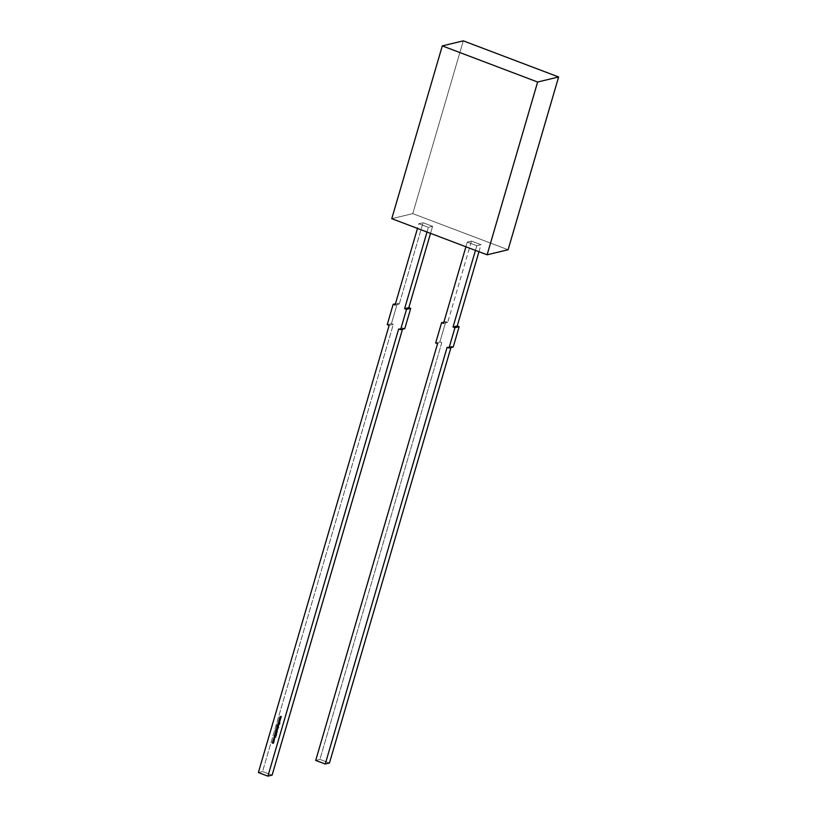 <?xml version="1.0" encoding="UTF-8"?>
<svg xmlns="http://www.w3.org/2000/svg" width="817" height="817" viewBox="0 0 817 817"><rect width="100%" height="100%" fill="white"/><g stroke="black" fill="none" stroke-linecap="round" stroke-linejoin="round"><path stroke-width="0.61" stroke-dasharray="4.08 3.06" d="M430.539 233.356L432.591 226.34L430.539 233.356L432.591 226.34L428.384 227.34L427.015 232.028L428.384 227.34L418.855 223.735L417.487 228.413M395.081 305.037L399.278 304.026L395.081 305.037L399.278 304.026L423.053 222.724L418.855 223.735L423.053 222.724L418.855 223.735L428.384 227.34L418.855 223.735M427.015 232.028L428.384 227.34L432.591 226.34L423.053 222.724L399.278 304.026L397.379 303.301L395.448 303.771M258.376 772.535L262.574 771.524L258.376 772.535L262.574 771.524L393.334 324.349L389.137 325.36L393.334 324.349L391.435 323.634L387.227 324.635L391.435 323.634L397.379 303.301L399.278 304.026L423.053 222.724L432.591 226.34L428.384 227.34M389.137 325.36L393.334 324.349L262.574 771.524L272.102 775.139L262.574 771.524L393.334 324.349L391.435 323.634L397.379 303.301L399.278 304.026M402.495 329.241L402.873 327.964L404.772 328.689L402.873 327.964L402.495 329.241L402.873 327.964L398.665 328.975M463.29 40.85L412.769 213.625L463.29 40.85L412.769 213.625L391.772 218.67L412.769 213.625L508.103 249.747L412.769 213.625L391.772 218.67M467.283 242.087L476.822 245.703L481.019 244.691L471.48 241.076L467.283 242.087L465.915 246.765L467.283 242.087L476.822 245.703L481.019 244.691L471.48 241.076L467.283 242.087L476.822 245.703L475.453 250.38L476.822 245.703L481.019 244.691L471.48 241.076L467.283 242.087L465.915 246.765M435.655 342.997L439.863 341.986L435.655 342.997L439.863 341.986L445.806 321.653L443.886 322.123L445.806 321.653L447.706 322.378L443.508 323.389L447.706 322.378L471.48 241.076M443.886 322.123L445.806 321.653L439.863 341.986L441.762 342.711L437.565 343.712M315.719 760.402L319.917 759.391L315.719 760.402L319.917 759.391L441.762 342.711L439.863 341.986L445.806 321.653L447.706 322.378L443.508 323.389M441.762 342.711L319.917 759.391L329.455 763.007L319.917 759.391L441.762 342.711L439.863 341.986M450.933 347.593L451.301 346.316L450.933 347.593L451.301 346.316L447.103 347.327L451.301 346.316L453.21 347.041L451.301 346.316L447.103 347.327M478.966 251.718L481.019 244.691M272.817 741.233L273.94 741.662M273.787 741.713L272.99 743.215L273.552 743.041M272.418 742.888L272.949 743.092M272.888 741.264L273.981 741.785M273.664 741.744L273.532 742.316M272.582 742.05L273.746 742.122M273.062 742.336L273.246 743.153M272.347 742.867L273.511 742.939M274.165 740.243L273.542 741.131L274.308 740.743L273.818 739.926L274.216 740.764M273.501 741.009L274.165 740.692L273.501 741.009L273.511 740.069L274.134 740.304M273.205 740.376L273.583 740.988L273.287 740.355M274.635 739.354L274.226 739.793L274.696 738.803L274.635 739.354L273.858 738.486M274.042 738.578L273.664 739.538L274.236 738.466M273.685 739.467L273.562 738.885L274.328 738.445L273.572 739.559M274.298 738.599L274.257 739.63M275.462 737.128L274.716 737.21L275.462 737.128L274.798 737.189L274.972 736.607M274.941 734.861L275.115 735.668L274.696 735.269M276.136 735.831L275.901 735.3M275.789 735.984L275.952 735.423L275.421 735.637M275.074 734.432L275.462 733.554L276.585 734.166M275.298 733.768L276.32 735.065M274.992 733.942L276.595 734.115M275.063 734.013L276.34 735.014M276.401 732.982L276.81 733.533M276.35 733.145L275.288 732.798M276.33 732.961L276.83 733.482M275.738 731.276L277.259 732.012M276.677 731.746L276.085 732.512L276.677 731.746L276.697 732.298M275.543 732.195L276.258 732.451M275.809 731.297L277.269 731.961M276.473 731.685L276.534 732.379M275.472 732.165L275.993 732.369M276.8 731.144L277.188 730.235L276.095 730.296L276.84 729.898L276.095 730.296L276.84 729.898L276.943 731.358M275.666 730.153L276.187 729.683L275.666 730.153L276.187 729.683L276.177 730.858L276.064 729.847M277.147 730.755L276.749 729.918M277.229 730.735L276.963 731.317M276.871 730.97L276.442 730.071M276.442 731.011L276.789 730.051M276.33 729.254L277.402 729.816M276.401 729.275L277.412 729.775M276.524 728.56L277.596 729.132M276.595 728.59L277.617 729.081M277.034 727.089L278.485 727.804M277.923 727.528L277.239 728.498L277.923 727.528L277.913 728.121M276.963 727.059L278.505 727.753M277.198 728.376L277.862 728.049L277.198 728.376L277.566 727.396L277.862 728.049L277.014 728.1L277.208 727.416M277.28 728.356L276.902 727.733L277.566 727.396M278.025 726.936L278.423 726.027L277.331 726.088L278.066 725.69L277.331 726.088L278.066 725.69L278.178 727.15M276.892 725.945L277.423 725.465L276.892 725.945L277.423 725.465L277.402 726.64L277.3 725.639M278.383 726.538L277.984 725.71M278.464 726.517L278.188 727.099M278.097 726.762L277.678 725.853M277.668 726.793L278.025 725.833M277.811 724.168L278.883 724.73M278.771 724.638L278.158 725.404L278.771 724.638L278.771 725.19M277.627 725.087L278.331 725.343M278.924 724.587L277.903 724.148L278.903 724.689M278.546 724.577L278.617 725.271M277.555 725.057L278.076 725.261M277.964 723.668L279.036 724.23M278.025 723.688L279.046 724.189M278.331 722.391L279.812 723.116M279.322 722.871L279.557 724.005M279.189 722.922L278.015 723.484M278.403 722.422L279.833 723.065M278.965 720.237L280.17 720.328M279.353 720.349L279.955 721.094M279.118 721.145L279.69 721.983M279.731 720.931L278.73 721.033M280.221 720.165L279.046 720.216L280.18 720.308M279.496 718.398L280.711 718.49M279.894 718.521L280.497 719.236M279.659 719.307L280.231 720.145M280.19 717.479L280.844 718.296L279.577 718.378L280.711 718.47M280.037 716.57L281.293 716.499M280.425 716.683L281.028 717.397M281.375 716.478L280.119 716.55L281.334 716.632M387.227 324.635L391.435 323.634L397.379 303.301M393.334 324.349L391.435 323.634M262.574 771.524L272.102 775.139M404.772 328.689L402.873 327.964M432.591 226.34L423.053 222.724M412.769 213.625L508.103 249.747M445.806 321.653L447.706 322.378M319.917 759.391L329.455 763.007M451.301 346.316L453.21 347.041M476.822 245.703L475.453 250.38M272.909 741.213L274.022 741.642M273.889 741.938L273.501 742.479M272.429 742.847L273.031 743.072M272.664 742.03L273.235 742.244M274.308 740.743L273.542 741.131M274.063 737.261L274.624 737.21M274.461 735.882L275.768 737.23M274.859 735.688L275.012 735.024M275.707 733.666L276.626 734.023M275.533 734.544L276.36 734.912M275.819 731.256L277.3 731.869M275.554 732.144L276.085 732.349M275.799 730.194L276.034 730.858M276.412 729.234L277.443 729.673M276.616 728.539L277.637 728.989M277.055 727.038L278.536 727.651M277.034 725.976L277.259 726.64M277.637 725.036L278.158 725.241M278.046 723.648L279.077 724.087M278.413 722.371L279.853 722.974M279.353 719.174L280.262 719.103M279.884 717.346L280.803 717.265"/><path stroke-width="1.23" d="M417.487 228.413L395.081 305.037L417.487 228.413L395.081 305.037L393.171 304.312L387.227 324.635L389.137 325.36L258.376 772.535L267.905 776.15L398.665 328.975L400.575 329.7L406.519 309.367L404.609 308.652L427.015 232.028M279.485 718.429L280.762 718.337L279.802 718.541L280.231 720.145L279.261 719.226L280.18 719.123L279.496 718.398L280.762 718.337L279.802 718.541L280.231 720.145L279.261 719.226L280.18 719.123L279.496 718.398L280.762 718.337L279.802 718.541L280.231 720.145L279.261 719.226L280.18 719.123L279.485 718.429L280.18 719.123M277.913 723.811L279.036 724.23L278.025 723.688M277.77 724.311L278.924 724.587L278.771 725.19L277.504 725.21L278.648 725.118L277.811 724.168L278.924 724.587L278.771 725.19L277.504 725.21L278.648 725.118L277.811 724.168L278.924 724.587L278.771 725.19L277.504 725.21L278.648 725.118L277.882 724.189M278.505 727.753L277.157 728.519L277.218 727.263L276.881 728.161L278.005 728.1L277.239 728.498L276.963 727.059L278.536 727.651L277.157 728.519L276.963 727.059L278.536 727.651L277.157 728.519L277.034 727.089M276.279 729.397L277.402 729.816L276.401 729.275M277.147 730.755L276.943 731.358L275.574 730.173L276.105 729.704L276.085 730.878L276.749 729.918L276.943 731.358L275.738 730.858L276.105 729.704L276.034 730.858L276.749 729.918L277.147 730.755L276.943 731.358L275.738 730.858L276.105 729.704L276.034 730.858L276.749 729.918L277.147 730.755M276.463 733.012L276.299 733.574L275.247 732.941L276.463 733.012L276.299 733.574L275.288 732.798L276.463 733.012L276.299 733.574L275.288 732.798L276.463 733.012M275.227 735.79L274.726 734.953L274.859 735.688L276.126 735.514L275.758 736.168L275.86 735.443L274.818 735.831L275.012 734.84L274.859 735.688L276.136 735.831L274.818 735.831L275.012 734.84L274.859 735.688L276.136 735.831L274.818 735.831L275.421 735.637M273.818 739.926L273.899 741.142L273.062 740.325L274.165 740.243L273.899 741.142L273.062 740.325L274.165 740.243L273.899 741.142L273.062 740.325L273.899 739.906L273.154 740.304L273.542 741.131L273.154 740.304L273.899 739.906M272.776 741.387L273.94 741.662L273.552 743.041L272.306 743.01L273.429 742.959L272.582 742.05L273.664 742.142L272.817 741.233L273.94 741.662L273.552 743.041L272.306 743.01L273.429 742.959L272.582 742.05L273.664 742.142L272.817 741.233L273.94 741.662L273.552 743.041L272.306 743.01L273.429 742.959L272.541 742.193L273.664 742.142L272.888 741.264M274.236 738.466L274.216 739.793L274.481 738.895L273.838 738.65L273.572 739.559L273.481 738.905L274.236 738.466L274.216 739.793L274.206 738.619L273.572 739.559L273.481 738.905L274.236 738.466L274.216 739.793L274.206 738.619L273.572 739.559L273.481 738.905L274.328 738.445M274.379 735.903L275.676 737.271L273.93 737.445L274.747 736.495L274.379 735.903L275.676 737.271L273.93 737.445L274.747 736.495L274.379 735.903L275.676 737.251L273.93 737.445L274.747 736.495L274.379 735.903M275.37 733.574L276.626 734.023L275.063 734.013L276.32 735.065L274.992 734.452L275.37 733.574L276.626 734.023L275.063 734.013L276.32 735.065L274.9 733.962L276.626 734.023L275.462 733.748L275.217 734.463L276.36 734.912L275.4 734.708L274.9 733.962L275.462 733.554M275.697 731.419L277.259 732.012L275.431 732.318L276.565 732.226L275.738 731.276L277.259 732.012L275.431 732.318L276.565 732.226L275.738 731.276L277.259 732.012L275.431 732.318L276.565 732.226L275.809 731.297M276.483 728.713L277.637 728.989L277.463 729.54L276.595 728.59M278.383 726.538L278.178 727.15L276.81 725.966L277.341 725.486L277.32 726.66L277.984 725.71L278.178 727.15L276.81 725.966L277.341 725.486L277.32 726.66L277.984 725.71L278.178 727.15L276.81 725.966L277.341 725.486L277.32 726.66L277.984 725.71L278.383 726.538M278.291 722.534L279.853 722.974L279.23 722.892L279.557 724.005L279.108 722.943L278.015 723.484L279.026 722.82L278.331 722.391L279.853 722.974L279.23 722.892L279.557 724.005L279.108 722.943L278.015 723.484L279.026 722.82L278.331 722.391L279.853 722.974L279.23 722.892L279.557 724.005L279.108 722.943L278.015 723.484L279.026 722.82L278.403 722.422M278.954 720.267L280.221 720.165L279.271 720.369L279.955 721.094L279.036 721.166L279.69 721.983L278.72 721.064L279.639 720.951L278.965 720.237L280.221 720.165L279.271 720.369L279.955 721.094L279.036 721.166L279.69 721.983L278.72 721.064L279.639 720.951L278.965 720.237L280.221 720.165L279.271 720.369L279.955 721.064L279.036 721.166L279.69 721.983L278.72 721.064L279.639 720.951L278.954 720.267L279.639 720.951M280.027 716.591L281.293 716.499L280.343 716.703L281.028 717.418L280.108 717.5L280.762 718.306L279.792 717.387L280.711 717.285L280.037 716.57L281.293 716.499L280.343 716.703L281.028 717.418L280.108 717.5L280.762 718.306L279.792 717.387L280.711 717.285L280.037 716.57L281.293 716.499L280.343 716.703L281.028 717.418L280.108 717.5L280.762 718.306L279.792 717.387L280.711 717.285L280.027 716.591L280.711 717.285M395.448 303.771L393.171 304.312L395.081 305.037L393.171 304.312L395.448 303.771L393.171 304.312L387.227 324.635L389.137 325.36L258.376 772.535L267.905 776.15L272.102 775.139L402.495 329.241L272.102 775.139L267.905 776.15L398.665 328.975L400.575 329.7L404.772 328.689L410.716 308.366L408.817 307.641L404.609 308.652L406.519 309.367L410.716 308.366L408.817 307.641L430.539 233.356L408.817 307.641L404.609 308.652L406.519 309.367L410.716 308.366L408.817 307.641L404.609 308.652M393.171 304.312L387.227 324.635L389.137 325.36L258.376 772.535L267.905 776.15L398.665 328.975L400.575 329.7L406.519 309.367L410.716 308.366L404.772 328.689L410.716 308.366M400.575 329.7L404.772 328.689L400.575 329.7L406.519 309.367M391.772 218.67L442.293 45.895L463.29 40.85L558.624 76.982L537.627 82.027L487.106 254.802L391.772 218.67L442.293 45.895L463.29 40.85L558.624 76.982L537.627 82.027L487.106 254.802L391.772 218.67L442.293 45.895L537.627 82.027L487.106 254.802L391.772 218.67M558.624 76.982L508.103 249.747L487.106 254.802L508.103 249.747L558.624 76.982L537.627 82.027L442.293 45.895L463.29 40.85L558.624 76.982L508.103 249.747L487.106 254.802M465.915 246.765L443.508 323.389L465.915 246.765L443.508 323.389L441.599 322.664L443.886 322.123L441.599 322.664L435.655 342.997L437.565 343.712L315.719 760.402L325.248 764.018L315.719 760.402L437.565 343.712L435.655 342.997L441.599 322.664L443.886 322.123M449.003 348.052L447.103 347.327L449.003 348.052L454.946 327.729L449.003 348.052L453.21 347.041L459.154 326.718L454.946 327.729L453.047 327.004L475.453 250.38L453.047 327.004L457.244 325.993L459.154 326.718L454.946 327.729L449.003 348.052L453.21 347.041L459.154 326.718L454.946 327.729L453.047 327.004L457.244 325.993L459.154 326.718L453.21 347.041L449.003 348.052L447.103 347.327L325.248 764.018L329.455 763.007L450.933 347.593L329.455 763.007L325.248 764.018L315.719 760.402L437.565 343.712L435.655 342.997L441.599 322.664L443.508 323.389L441.599 322.664M454.946 327.729L453.047 327.004L457.244 325.993L478.966 251.718L457.244 325.993L459.154 326.718M325.248 764.018L447.103 347.327L325.248 764.018L329.455 763.007L450.933 347.593M273.297 743.307L272.306 743.01M273.031 743.072L273.409 742.541L273.031 743.072L272.541 742.193M273.235 742.244L273.746 742.122L272.858 741.366L273.532 742.316M273.511 740.069L274.165 740.692L273.501 741.009L273.205 740.376L273.858 740.049L273.858 740.988L274.052 740.325L273.501 741.009L273.858 740.049L273.287 740.355M274.134 740.304L273.429 740.09L273.501 741.009M274.042 738.578L274.298 739.773L274.298 738.599L273.613 738.956M274.298 739.773L274.298 738.599L273.705 738.936L274.563 738.874L274.175 739.651M273.664 739.538L273.562 738.885M275.676 737.261L273.93 737.445M274.532 737.23L274.338 736.056M274.747 736.495L274.441 735.964M274.972 736.607L275.462 737.128L274.716 737.21L274.972 736.607L275.462 737.128L274.716 737.21L274.88 736.628L275.38 737.148L274.716 737.21L274.972 736.607L275.462 737.128L274.972 736.607M274.859 735.688L275.901 735.3M276.075 735.555L275.84 736.137L275.635 735.474M276.595 734.115L275.063 734.013M276.34 735.014L275.074 734.432M276.309 733.523L275.247 732.941M276.166 733.523L275.36 732.818M277.269 731.961L276.595 731.766M276.493 732.573L275.431 732.318M276.534 732.379L276.095 731.572M276.646 732.206L276.473 731.685L276.258 732.451M276.391 731.705L275.778 731.399M276.963 731.317L275.738 730.858L276.105 729.704M276.064 731.031L275.574 730.173L276.187 729.683M276.085 730.878L276.749 729.918M276.095 730.296L276.84 729.898M276.228 730.357L277.086 730.694L276.442 731.011L276.146 730.378L276.983 730.327L276.36 730.092L277.065 730.306L276.442 731.011L276.146 730.378L277.065 730.306M276.146 730.378L277.004 730.715L276.442 731.011M277.412 729.775L276.371 729.377M277.514 729.479L276.861 728.846M277.361 729.418L276.565 728.693M277.831 727.549L276.963 727.059L276.759 727.681L277.698 728.478M277.208 727.416L277.862 728.049L277.198 728.376L276.902 727.733L277.841 727.661M276.902 727.733L277.198 728.376L277.484 727.416L276.902 727.733L277.484 727.416L277.555 728.356L277.566 727.396L277.862 728.049L276.983 727.712M278.188 727.099L276.963 726.64L277.341 725.486M277.29 726.813L276.81 725.966L277.423 725.465M277.32 726.66L277.984 725.71M277.331 726.088L278.066 725.69M277.463 726.15L278.321 726.487L277.668 726.793L277.382 726.17L278.209 726.119L277.586 725.874L278.291 726.099L277.668 726.793L277.382 726.17L278.291 726.099M277.382 726.17L278.24 726.497L277.668 726.793M278.577 725.465L277.504 725.21M278.617 725.271L278.178 724.465M278.464 724.597L277.851 724.291M279.046 724.189L278.005 723.791M279.833 723.065L279.23 722.892M279.598 723.872L279.108 722.943M278.107 723.443L279.108 722.8L278.372 722.514L279.026 722.82M278.066 723.29L279.108 722.8L278.372 722.514M280.18 720.308L279.271 720.369M279.955 721.074L279.036 721.166M279.71 721.901L278.72 721.064M280.711 718.47L279.802 718.541M280.486 719.246L279.577 719.328M280.251 720.063L279.261 719.226M281.252 716.642L280.343 716.703M281.028 717.408L280.108 717.5M280.782 718.235L279.792 717.387M278.771 725.19L278.158 725.404M277.913 728.121L277.239 728.498M273.552 743.041L272.99 743.215M273.154 742.265L273.746 742.122L273.246 741.56M276.697 732.298L276.085 732.512M408.817 307.641L430.539 233.356M402.495 329.241L272.102 775.139L267.905 776.15M442.293 45.895L537.627 82.027M457.244 325.993L478.966 251.718M475.453 250.38L453.047 327.004M273.542 741.131L273.154 740.304M273.205 740.376L273.858 740.049M274.298 738.599L273.705 738.936M274.88 736.628L275.38 737.148M274.9 735.811L274.624 735.198M275.758 733.799L275.145 733.993M276.309 733.288L275.329 732.92M275.819 730.837L275.666 730.153M276.789 730.051L277.086 730.694L276.789 730.051M277.198 728.376L277.566 727.396M277.045 726.619L276.892 725.945M278.025 725.833L278.321 726.487L278.025 725.833M278.148 723.27L279.108 722.8"/></g></svg>
